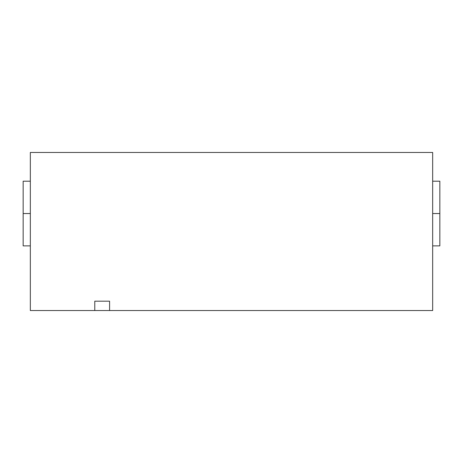<?xml version="1.0" encoding="UTF-8"?>
<svg xmlns="http://www.w3.org/2000/svg" width="463" height="463" viewBox="0 0 463 463"><rect width="100%" height="100%" fill="white"/><g stroke="black" fill="none" stroke-linecap="round" stroke-linejoin="round"><path stroke-width="0.69" d="M432.668 152.472L30.332 152.472L30.332 310.528L30.332 152.472L432.668 152.472L432.668 310.528L432.668 152.472M94.776 301.187L109.586 301.187L109.586 310.528L432.668 310.528L109.586 310.528L109.586 301.187L94.776 301.187L94.776 310.528L94.776 301.187M30.332 310.528L109.586 310.528L30.332 310.528M439.85 213.541L439.85 181.207L439.85 213.541L432.668 213.541L439.85 213.541L439.85 245.87L432.668 245.87M23.15 213.541L23.15 245.87L23.15 213.541L30.332 213.541L23.15 213.541L23.15 181.207L30.332 181.207M432.668 181.207L439.85 181.207M30.332 245.87L23.15 245.87"/></g></svg>
